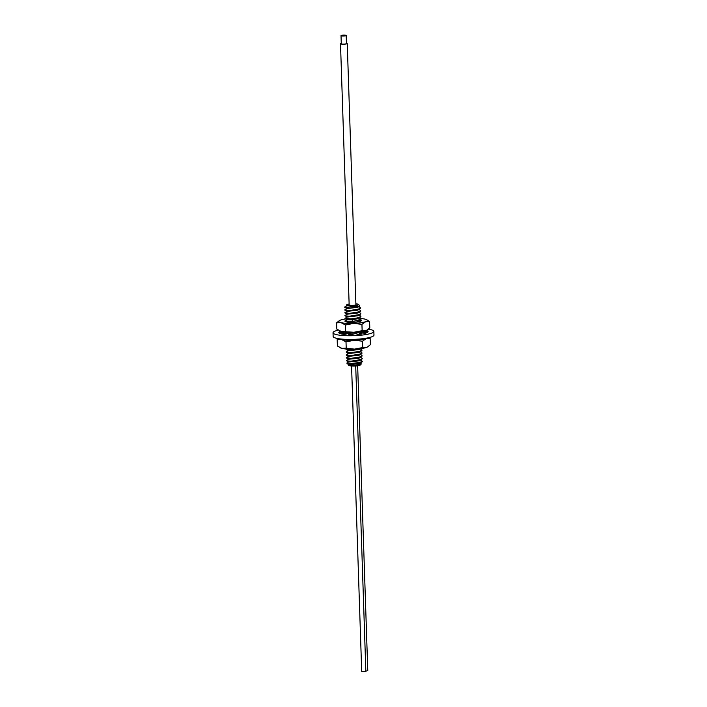 <?xml version="1.0" encoding="UTF-8"?>
<svg xmlns="http://www.w3.org/2000/svg" width="707" height="707" viewBox="0 0 707 707"><rect width="100%" height="100%" fill="white"/><g stroke="black" fill="none" stroke-linecap="round" stroke-linejoin="round"><path stroke-width="1.06" d="M361.295 363.99L360.34 364.98A5.903 1.043 178.1 0 1 354.56 366.032A5.903 1.043 178.1 0 1 348.728 365.36L354.614 365.537L361.295 363.99L360.87 363.071M349.161 304.699A3.526 0.627 -1.9 0 0 349.011 304.885A3.526 0.627 -1.9 0 0 350.893 305.38A3.526 0.627 178.1 0 0 356.054 304.655A3.526 0.627 178.1 0 0 355.895 304.478M349.134 304.028A5.903 1.043 -1.9 0 0 346.722 304.779A5.903 1.043 -1.9 0 0 350.23 305.813L355.312 305.61A5.903 1.043 178.1 0 0 358.334 304.39L359.545 305.486L359.227 306.423L344.892 307.421A7.98 1.414 178.1 0 1 344.698 307.253C347.296 307.457 350.831 306.909 355.312 305.61M355.877 303.798A5.903 1.043 178.1 0 1 358.334 304.39M344.936 309.71L348.975 310.567L356.814 309.807L360.623 308.013L359.819 307.227M347.155 308.561L357.68 307.324M347.066 305.751L352.775 305.751M350.23 305.813L346.474 305.451L346.722 304.779M345.007 318.415L352.289 318.945L360.252 317.284L360.906 316.48L357.097 318.247L349.258 319.007L344.998 318.389L347.455 316.833M360.004 312.856L360.809 313.634L357.008 315.437L349.161 316.197L345.104 315.835L349.161 316.25L360.155 314.474L360.809 313.669M344.813 312.759L349.072 313.44L360.066 311.663L360.72 310.824L356.911 312.627L349.072 313.378L345.025 312.529M344.724 309.975L348.975 310.629L359.978 308.844L357.707 310.179L347.243 311.372M360.632 308.066L359.978 308.844M347.526 319.811L352.537 319.891L358.06 318.574M345.104 315.835L347.464 317.019L357.954 315.773M347.34 314.182L357.795 312.998L360.066 311.663M362.399 361.445L361.745 362.284L347.579 363.875A7.98 1.414 178.1 0 1 347.119 363.734L356.054 363.663L362.399 361.445L361.63 360.685M361.524 357.866L362.302 358.635L360.349 359.96L350.654 361.189L346.589 360.826L350.654 361.25L361.657 359.465L362.302 358.661M346.306 357.786L350.566 358.44L361.56 356.655L362.214 355.851L358.396 357.627L350.566 358.378L346.536 357.521M361.463 355.064L362.214 355.877M361.268 349.435L362.028 350.195L358.21 351.998L350.372 352.758L346.306 352.386L350.38 352.811L361.392 351.026L362.028 350.23M346.218 355.002L350.469 355.621L361.48 353.836L362.117 353.067L358.308 354.808L350.469 355.568L346.457 354.702M360.252 351.688L362.117 353.014M359.978 348.71L350.283 349.947L346.271 349.072M346.032 349.346L350.283 350L360.243 348.684M359.412 331.839L349.726 333.068L345.467 332.449L349.726 333.13L359.677 331.804M360.65 332.537L361.295 332.962M345.096 321.199L349.355 321.879L360.34 320.103L361.003 319.264L352.378 321.703L349.346 321.818L345.096 321.199L347.552 319.644M367.163 329.957L366.014 330.505A14.299 2.528 -1.9 0 0 366.96 330.072L369.805 327.836L369.593 321.508L365.722 321.667A14.299 2.528 178.1 0 0 366.615 319.661A14.299 2.528 178.1 0 0 365.139 319.157A14.299 2.528 178.1 0 0 360.181 318.468L361.003 319.264M360.075 315.658L360.906 316.506M359.934 310.055L360.72 310.824M361.745 362.284L359.474 363.619L349.046 364.83L347.579 363.875M348.94 362.002L359.403 360.791M346.501 358.016L348.86 359.2L358.476 358.361L361.56 356.655M347.119 363.734L346.837 363.071L348.949 361.834M349.046 364.644L348.524 365.174M348.737 356.372L359.2 355.179L361.48 353.836M348.657 353.562L359.165 352.333M346.218 349.576L348.578 350.76L359.094 349.505M344.91 315.631L347.367 314.023M349.894 334.093L353.412 333.907M354.013 333.837L358.537 332.626M356.063 322.145L358.14 321.393M346.448 43.154A3.376 0.601 178.1 0 1 347.243 43.507A3.376 0.601 178.1 0 1 346.854 43.799A3.376 0.601 178.1 0 1 343.072 44.223A3.376 0.601 178.1 0 1 340.5 43.728A3.376 0.601 178.1 0 1 340.889 43.436A3.376 0.601 178.1 0 1 341.269 43.321M341.269 43.56A2.722 0.486 -1.9 0 0 341.145 43.71A2.722 0.486 -1.9 0 0 343.231 44.108A2.722 0.486 -1.9 0 0 346.28 43.763A2.722 0.486 -1.9 0 0 346.589 43.534A2.722 0.486 -1.9 0 0 346.457 43.383M341.304 35.447A2.589 0.46 178.1 0 1 344.212 35.12A2.589 0.46 178.1 0 1 346.191 35.5A2.589 0.46 178.1 0 1 345.9 35.721A2.589 0.46 178.1 0 1 342.992 36.048A2.589 0.46 178.1 0 1 341.013 35.668A2.589 0.46 178.1 0 1 341.304 35.447M341.72 35.474L345.732 35.518L341.72 35.474M365.837 671.12L367.773 670.687L357.654 365.766M351.565 365.979L361.701 671.544L365.846 671.403L355.709 365.97M367.454 337.973A14.299 2.528 178.1 0 1 366.279 338.538A14.299 2.528 178.1 0 1 354.207 340.288A14.299 2.528 178.1 0 1 341.552 339.519A14.299 2.528 178.1 0 1 339.846 338.883M367.72 346.837L366.58 347.384A14.299 2.528 -1.9 0 0 367.525 346.951L370.362 344.707L370.15 338.379L366.279 338.538L362.497 341.216L354.207 340.288L346.006 341.861L341.552 339.519L337.186 339.678L337.398 346.006L341.852 348.357A14.299 2.528 -1.9 0 0 354.507 349.125L346.218 348.189L346.006 341.861M369.089 337.61L370.15 338.379M362.7 347.544L354.507 349.125A14.299 2.528 -1.9 0 0 366.58 347.384L362.7 347.544L362.497 341.216M346.218 348.189L341.852 348.357A14.299 2.528 -1.9 0 1 340.367 347.853L339.961 347.641M338.291 338.653L337.186 339.678M346.2 320.439A8.166 1.449 -1.9 0 0 345.838 320.563A8.166 1.449 -1.9 0 0 344.91 321.217M361.233 320.678A8.166 1.449 -1.9 0 0 360.331 320.103L358.069 321.429M360.446 320.041A8.166 1.449 178.1 0 1 361.233 320.625A8.166 1.449 178.1 0 1 360.296 321.34A8.166 1.449 178.1 0 1 351.14 322.365A8.166 1.449 178.1 0 1 344.901 321.172A8.166 1.449 178.1 0 1 345.838 320.457A8.166 1.449 178.1 0 1 346.545 320.236M345.811 318.945A14.299 2.528 -1.9 0 0 340.412 320.13L340.359 320.147M362.143 330.673L353.942 332.246A14.299 2.528 -1.9 0 0 366.014 330.505L362.143 330.673L361.931 324.345L365.722 321.667A14.299 2.528 178.1 0 1 353.65 323.408A14.299 2.528 178.1 0 1 340.995 322.639A14.299 2.528 178.1 0 1 339.466 320.563A14.299 2.528 178.1 0 1 340.412 320.13M366.765 319.732L369.593 321.508M345.661 331.318L345.449 324.99L340.995 322.639L336.62 322.799L336.832 329.126L341.287 331.477A14.299 2.528 -1.9 0 0 353.942 332.246L341.287 331.477A14.299 2.528 -1.9 0 1 339.811 330.973L339.395 330.77M361.931 324.345L353.65 323.408L345.449 324.99M339.387 320.607L336.62 322.799M368.356 329.144A20.423 3.615 178.1 0 1 373.853 331.415A20.423 3.615 178.1 0 1 343.964 335.595A20.423 3.615 178.1 0 1 333.024 332.767A20.423 3.615 178.1 0 1 338.3 330.151M340.553 331.274A14.653 2.598 -1.9 0 0 339.696 331.636L343.036 331.822M343.514 332.979L343.487 332.317A9.969 1.768 178.1 0 1 343.832 331.928M343.487 332.317L338.794 332.52A14.653 2.598 -1.9 0 0 338.794 332.573A14.653 2.598 -1.9 0 0 339.342 333.244L343.956 332.935A9.969 1.768 178.1 0 0 345.096 333.324L341.472 333.969A14.653 2.598 -1.9 0 0 344.38 334.42L347.57 333.704A9.969 1.768 178.1 0 0 348.816 333.801A9.969 1.768 178.1 0 0 349.885 333.854L348.719 334.703A14.653 2.598 -1.9 0 0 352.864 334.703L353.42 333.854A9.969 1.768 178.1 0 0 356.036 333.713L357.769 334.429A14.653 2.598 -1.9 0 0 361.577 333.987L359.28 333.333L359.306 334.278M366.862 332.697L367.18 332.546A14.653 2.598 -1.9 0 1 365.166 333.271L361.189 332.953A9.969 1.768 178.1 0 1 359.28 333.333M366.853 332.44L362.903 332.334L362.93 333.138M367.56 331.76L367.534 330.929A14.653 2.598 -1.9 0 1 368.082 331.601A14.653 2.598 -1.9 0 1 368.082 331.654L363.389 331.857A9.969 1.768 178.1 0 1 362.903 332.334M367.534 330.929L363.539 331.185M373.853 331.415L373.976 335.083A20.423 3.615 178.1 0 1 344.088 339.272A20.423 3.615 178.1 0 1 333.147 336.444L333.024 332.767M361.851 333.024L361.807 331.512M362.921 331.309L362.956 332.308M349.912 334.72L349.885 333.854M345.131 334.376L345.096 333.324M343.973 331.945L344.009 332.962M345.785 334.19L345.741 332.741M344.017 35.827L342.064 35.81L344.017 35.827M345.007 35.465L343.045 35.438L345.007 35.465M352.378 321.703L352.289 318.945M360.349 359.96L358.476 358.361L360.261 357.203M366.906 331.777L366.871 330.894M339.369 333.262L339.342 332.414M359.925 307.28L358.758 306.697M344.813 306.918L347.084 305.583M344.892 309.737L347.172 308.393M347.181 308.579L344.822 307.395M357.609 307.368L359.227 306.423M347.093 305.76L346.474 305.451M360.252 317.284L357.981 318.618M360.155 314.474L357.883 315.808M345.016 313.015L347.376 314.2M344.919 310.205L347.278 311.389M346.598 360.826L348.958 362.011M361.657 359.465L359.386 360.809M360.526 360.128L361.701 360.72M348.86 359.015L346.58 360.358M361.321 349.461L360.155 348.878M346.297 351.927L348.578 350.584M346.386 354.737L348.666 353.394M361.524 355.1L360.34 354.507M346.483 357.548L348.763 356.213M361.613 357.91L360.437 357.318M346.403 355.197L348.763 356.39M346.306 352.386L348.675 353.571M361.392 351.026L359.112 352.36M361.295 348.206L359.015 349.55M345.661 332.705L348.021 333.89M360.729 331.344L358.449 332.679M345.343 321.482L346.165 321.897M345.202 318.645L347.561 319.829M359.218 320.757L360.34 321.323M359.589 332.007L360.756 332.59M360.296 318.53L359.129 317.947M359.032 315.136L360.208 315.72M358.944 312.317L360.119 312.909M347.27 311.213L344.989 312.547M358.847 309.507L360.031 310.099M347.243 43.507L355.913 304.841M340.5 43.728L349.17 305.07M346.191 35.5L346.465 43.684M341.013 35.668L341.287 43.852"/></g></svg>
